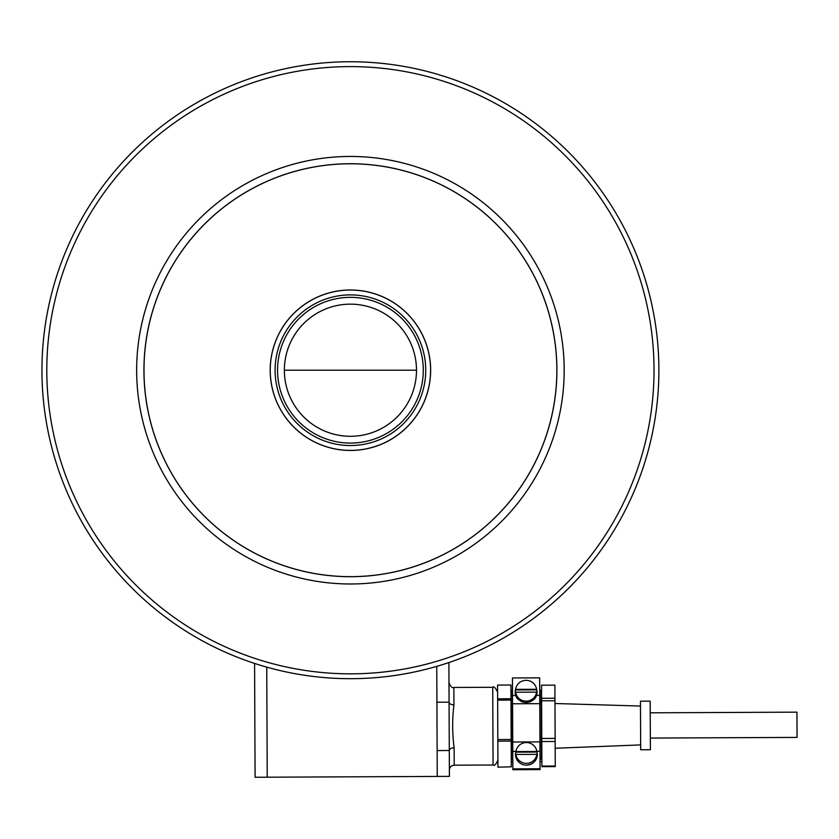 <?xml version="1.0" encoding="UTF-8"?>
<svg xmlns="http://www.w3.org/2000/svg" width="839" height="839" viewBox="0 0 839 839"><rect width="100%" height="100%" fill="white"/><g stroke="black" fill="none" stroke-linecap="round" stroke-linejoin="round"><path stroke-width="1.26" d="M350.429 297.352A72.867 72.867 0 0 0 277.552 370.219A72.867 72.867 0 0 0 350.419 443.086A72.867 72.867 0 0 0 423.286 370.23A72.867 72.867 0 0 0 350.429 297.352M284.358 370.219A66.071 66.071 0 0 0 350.419 436.29A66.071 66.071 0 0 0 416.49 370.219A66.071 66.071 0 0 0 350.429 304.158A66.071 66.071 0 0 0 284.358 370.219L416.49 370.219M350.429 294.898A75.321 75.321 0 0 0 275.098 370.219A75.321 75.321 0 0 0 350.419 445.54A75.321 75.321 0 0 0 425.74 370.23A75.321 75.321 0 0 0 350.429 294.898M350.429 290.042A80.177 80.177 0 0 0 270.242 370.219A80.177 80.177 0 0 0 350.419 450.396A80.177 80.177 0 0 0 430.596 370.23A80.177 80.177 0 0 0 350.429 290.042M430.648 370.219A80.229 80.229 0 0 0 350.429 289.99A80.229 80.229 0 0 0 270.2 370.219A80.229 80.229 0 0 0 350.419 450.449A80.229 80.229 0 0 0 430.648 370.219M556.855 370.23A206.436 206.436 0 0 0 350.429 163.783A206.436 206.436 0 0 0 143.993 370.209A206.436 206.436 0 0 0 350.408 576.655A206.436 206.436 0 0 0 556.855 370.23M350.44 163.741A206.478 206.478 0 0 0 143.941 370.209A206.478 206.478 0 0 0 350.408 576.697A206.478 206.478 0 0 0 556.897 370.23A206.478 206.478 0 0 0 350.44 163.741M350.44 156.453A213.767 213.767 0 0 0 136.652 370.209A213.767 213.767 0 0 0 350.408 583.986A213.767 213.767 0 0 0 564.186 370.23A213.767 213.767 0 0 0 350.44 156.453M350.44 66.606A303.613 303.613 0 0 0 46.806 370.198A303.613 303.613 0 0 0 350.398 673.832A303.613 303.613 0 0 0 654.032 370.24A303.613 303.613 0 0 0 350.44 66.606M350.44 61.75A308.469 308.469 0 0 0 41.95 370.198A308.469 308.469 0 0 0 350.398 678.688A308.469 308.469 0 0 0 658.888 370.24A308.469 308.469 0 0 0 350.44 61.75M254.584 663.429L255.087 777.25L449.4 776.379L449.284 750.506L437.14 750.569L437.255 776.432M448.886 662.548L447.974 662.862L448.886 662.548L449.064 702.18L436.92 702.233L437.14 750.569M454.214 765.178L493.07 765.011L492.902 726.144L492.724 687.288L453.857 687.456L453.941 704.844A4.856 2.685 -0.3 0 1 449.064 702.18L449.379 770.066C449.652 767.108 451.256 765.483 454.214 765.178L454.13 747.801C452.242 733.475 452.179 719.159 453.941 704.844C452.179 719.159 452.242 733.475 454.13 747.801A4.856 2.685 -0.3 0 0 449.284 750.506M511.297 766.825L497.936 767.171L511.297 766.825L511.182 741.099L497.821 741.162L497.821 739.568L511.171 739.505L510.993 700.051L497.642 700.114L497.821 739.568M497.642 700.114L497.632 698.814L510.993 698.751L510.993 700.051M510.993 698.751L510.93 685.023L497.569 685.075L497.632 698.814M497.821 741.162L497.936 766.877M511.171 739.505L511.182 741.099M512.503 690.371L511.444 690.371L511.748 759.253L512.818 759.243M539.97 747.643L541.333 747.643L541.124 701.719L539.76 701.719M512.556 701.844L511.486 701.855L511.444 690.371M540.022 759.127L541.386 759.117L541.207 719.768L541.071 690.245L539.708 690.245L541.554 690.224M512.86 768.881L512.451 677.964L539.655 677.849L539.739 695.374L540.064 769.594L512.86 769.72L512.86 768.881L540.064 768.755M517.411 698.688L517.715 699.065A10.928 10.771 179.7 0 1 515.524 689.543L515.859 688.2A10.571 10.414 179.7 0 1 536.572 689.27L536.729 689.857A10.718 10.561 179.7 0 1 536.74 692.72L536.582 692.144A10.571 10.414 179.7 0 1 515.649 692.227L515.503 692.825A10.718 10.561 179.7 0 1 515.492 689.952L515.639 689.364A10.571 10.414 179.7 0 1 515.859 688.2M536.341 688.116L536.687 689.448A10.928 10.771 179.7 0 1 534.579 698.992L534.883 698.604M517.715 699.065L521.889 701.844L526.168 702.579L530.437 701.803L534.579 698.992M536.614 750.318L536.97 751.65A10.928 10.771 179.7 0 1 526.441 765.147A10.928 10.771 179.7 0 1 515.796 751.744L516.142 750.402A10.571 10.414 179.7 0 1 536.855 751.471L537.002 752.059A10.718 10.561 179.7 0 1 537.023 754.932L536.866 754.345A10.571 10.414 179.7 0 1 515.933 754.439L515.786 755.027A10.718 10.561 179.7 0 1 515.765 752.153L515.912 751.566A10.571 10.414 179.7 0 1 516.142 750.402M537.002 752.059L515.765 752.153M515.912 751.566L536.855 751.471M536.866 754.345L515.933 754.439M536.729 689.857L515.492 689.952M515.639 689.364L536.572 689.27M536.582 692.144L515.649 692.227M511.486 701.855L511.696 747.78L512.765 747.769M640.681 749.772L640.461 701.194L650.183 701.152L650.393 749.73L640.681 749.772M650.235 712.814L796.935 712.154L796.998 724.781L797.05 737.408L650.34 738.068M554.967 700.764L541.606 700.827L541.533 685.201L554.894 685.138L554.957 698.237L555.261 766.594L541.9 766.657L541.9 766.091L555.261 766.028M555.145 741.498L541.784 741.55L541.774 738.467L555.135 738.404M541.595 698.3L554.957 698.237M541.606 700.827L541.774 738.467M541.784 741.55L541.9 766.091M541.333 747.643L541.386 759.117M436.762 666.365L436.92 702.233M267.232 777.197L266.739 667.12M536.551 695.395L539.739 695.374M512.535 695.5L515.712 695.489M512.566 703.785L539.771 703.659M512.786 751.345L515.901 751.335M536.866 751.241L539.98 751.22M512.744 742.001L539.938 741.875M492.724 687.288C493.752 685.977 495.388 687.592 497.6 692.123M512.503 690.35L510.951 690.361M517.558 698.877L515.188 692.227M537.327 754.334C536.708 760.868 533.09 764.476 526.441 765.147M537.044 692.123L534.737 698.803M511.496 702.967L512.566 702.967M539.771 703.25L541.134 703.271M554.978 703.501L640.482 706.05M640.66 744.917L555.177 748.241M541.879 761.634L540.033 761.644M512.828 761.76L511.276 761.77M493.07 765.011C494.265 766.238 495.87 764.612 497.905 760.134M453.857 687.456C452.221 688.358 450.595 686.742 448.98 682.621"/></g></svg>
